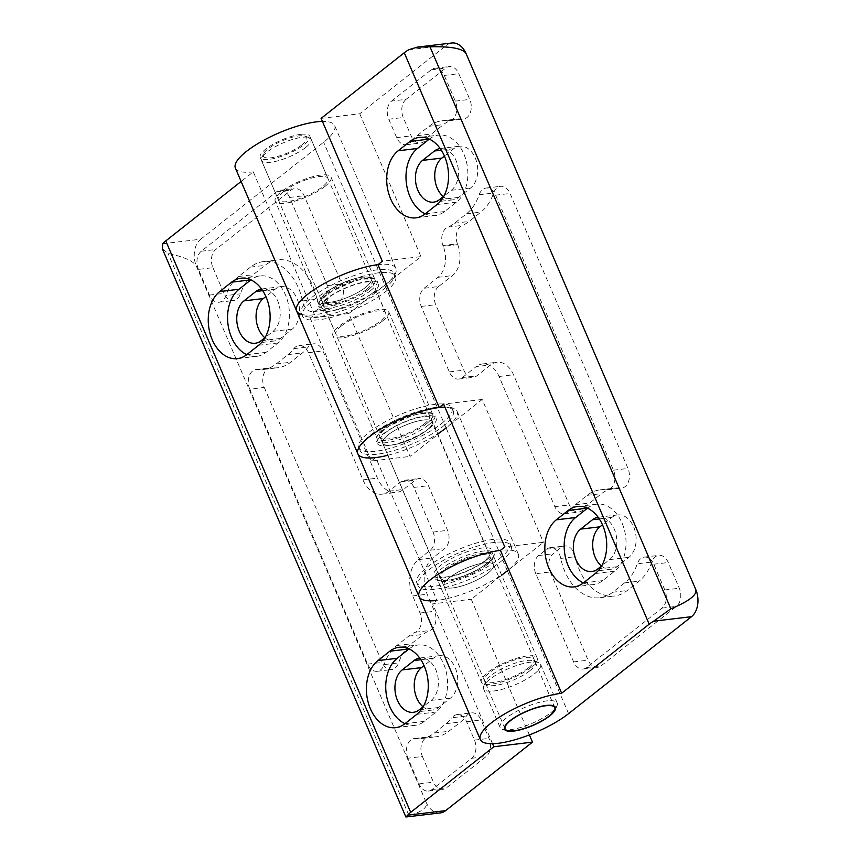 <?xml version="1.0" encoding="UTF-8"?>
<svg xmlns="http://www.w3.org/2000/svg" width="860" height="860" viewBox="0 0 860 860"><rect width="100%" height="100%" fill="white"/><g stroke="black" fill="none" stroke-linecap="round" stroke-linejoin="round"><path stroke-width="0.64" stroke-dasharray="4.3 3.22" d="M321.102 118.368L359.738 113.767L446.577 45.247A20.242 14.04 -96.8 0 1 451.833 43M438.568 286.541A13.502 9.363 -96.8 0 0 435.74 304.698L463.798 370.176A13.502 9.363 -96.8 0 0 473.333 377.325A13.502 9.363 -96.8 0 0 476.838 375.831L490.716 364.877A23.618 16.383 -96.8 0 1 496.844 362.254A23.618 16.383 -96.8 0 1 513.517 374.756L569.309 504.917A13.502 9.363 -96.8 0 0 578.834 512.065A13.502 9.363 -96.8 0 0 583.918 508.948A49.6 34.4 -96.8 0 1 589.713 503.014L601.613 493.629A49.6 34.4 -96.8 0 1 614.491 488.125A49.6 34.4 -96.8 0 1 620.103 488.114A13.502 9.363 -96.8 0 0 621.63 488.114A13.502 9.363 -96.8 0 0 627.961 468.453L510.098 193.468A13.502 9.363 -96.8 0 0 500.574 186.319A13.502 9.363 -96.8 0 0 493.618 193.005A49.6 34.4 -96.8 0 1 480.944 212.087L469.044 221.471A49.6 34.4 -96.8 0 1 462.379 225.374A13.502 9.363 -96.8 0 0 457.735 244.605L457.391 243.81A23.618 16.383 -96.8 0 1 452.446 275.587L438.568 286.541L424.077 288.272A13.502 9.363 -96.8 0 0 421.25 306.429L449.318 371.907A13.502 9.363 -96.8 0 0 458.842 379.056A13.502 9.363 -96.8 0 0 462.347 377.551L476.225 366.607L490.716 364.877M550.282 571.964L588.089 660.168A13.502 9.363 -96.8 0 0 597.625 667.317A13.502 9.363 -96.8 0 0 601.129 665.823L676.465 606.375A13.502 9.363 -96.8 0 0 679.292 588.218L668.274 562.515A13.502 9.363 -96.8 0 0 658.749 555.366A13.502 9.363 -96.8 0 0 651.794 562.053A49.6 34.4 -96.8 0 1 639.12 581.134L627.22 590.519A49.6 34.4 -96.8 0 1 614.341 596.023A49.6 34.4 -96.8 0 1 575.254 556.689A13.502 9.363 -96.8 0 0 564.622 545.982A13.502 9.363 -96.8 0 0 561.118 547.487L553.109 553.797A13.502 9.363 -96.8 0 0 550.282 571.964L535.802 573.695L573.609 661.899A13.502 9.363 -96.8 0 0 583.134 669.048A13.502 9.363 -96.8 0 0 586.638 667.543L661.974 608.106A13.502 9.363 -96.8 0 0 664.812 589.949L653.793 564.235A13.502 9.363 -96.8 0 0 644.258 557.097A13.502 9.363 -96.8 0 0 637.303 563.784L651.794 562.053M601.484 566.02A22.607 15.673 -96.8 0 0 611.148 569.223A22.607 15.673 -96.8 0 0 617.018 566.708L628.907 557.323A22.607 15.673 -96.8 0 0 635.088 531.093A22.607 15.673 -96.8 0 0 617.684 514.936A22.607 15.673 -96.8 0 0 611.815 517.44L602.484 524.804M443.298 196.596A22.274 15.448 -96.8 0 0 452.93 199.843A22.274 15.448 -96.8 0 0 458.713 197.37L470.613 187.985A22.274 15.448 -96.8 0 0 476.687 162.131A22.274 15.448 -96.8 0 0 459.552 146.221A22.274 15.448 -96.8 0 0 453.768 148.694L444.437 156.058M419.078 596.679A53.997 15.2 156.8 0 0 454.714 596.614A53.997 15.2 156.8 0 0 507.335 570.803L543.423 542.327L504.788 546.938M301.806 314.491A53.997 15.2 156.8 0 0 314.534 314.717L310.17 318.168L348.794 313.556L410.026 456.413L482.191 399.47L543.423 542.327M296.625 310.965A53.997 15.2 156.8 0 0 332.261 310.901A53.997 15.2 156.8 0 0 384.882 285.09L420.97 256.613L382.334 261.225M359.738 113.767L420.97 256.613M406.092 99.341A13.502 9.363 -96.8 0 0 403.265 117.508L411.134 135.869A13.502 9.363 -96.8 0 0 420.658 143.018A13.502 9.363 -96.8 0 0 425.743 139.9A49.6 34.4 -96.8 0 1 431.548 133.977L443.438 124.593A49.6 34.4 -96.8 0 1 456.316 119.078A49.6 34.4 -96.8 0 1 461.927 119.067A13.502 9.363 -96.8 0 0 463.454 119.067A13.502 9.363 -96.8 0 0 469.786 99.405L458.778 73.702A13.502 9.363 -96.8 0 0 449.242 66.553A13.502 9.363 -96.8 0 0 445.738 68.058L406.092 99.341L391.601 101.071A13.502 9.363 -96.8 0 0 388.774 119.228L396.643 137.6A13.502 9.363 -96.8 0 0 406.178 144.749A13.502 9.363 -96.8 0 0 411.252 141.631L425.743 139.9M628.907 557.323L609.589 559.624L601.678 565.869M609.589 559.624A22.607 15.673 -96.8 0 0 615.771 533.394A22.607 15.673 -96.8 0 0 598.366 517.236A22.607 15.673 -96.8 0 0 598.141 517.269M470.613 187.985L451.296 190.286L443.9 196.123M451.296 190.286A22.274 15.448 -96.8 0 0 457.38 164.443A22.274 15.448 -96.8 0 0 440.234 148.522A22.274 15.448 -96.8 0 0 440.191 148.533L459.552 146.221M387.849 455.284A53.997 15.2 156.8 0 0 437.482 434.02M362.114 277.178A26.993 7.6 156.8 0 0 334.228 287.175A26.993 7.6 156.8 0 0 321.436 300.333A26.993 7.6 156.8 0 0 349.246 296.678A26.993 7.6 156.8 0 0 371.068 279.059A26.993 7.6 156.8 0 0 362.114 277.178A26.993 7.6 156.8 0 0 334.228 287.175A26.993 7.6 156.8 0 0 321.436 300.333A26.993 7.6 156.8 0 0 349.246 296.678A26.993 7.6 156.8 0 0 371.068 279.059A26.993 7.6 156.8 0 0 362.114 277.178M423.346 420.035A26.993 7.6 156.8 0 0 395.46 430.032A26.993 7.6 156.8 0 0 382.668 443.19A26.993 7.6 156.8 0 0 410.478 439.535A26.993 7.6 156.8 0 0 432.29 421.916A26.993 7.6 156.8 0 0 423.346 420.035A26.993 7.6 156.8 0 0 395.46 430.032A26.993 7.6 156.8 0 0 382.668 443.19A26.993 7.6 156.8 0 0 410.478 439.535A26.993 7.6 156.8 0 0 432.29 421.916A26.993 7.6 156.8 0 0 423.346 420.035M484.567 562.891A26.993 7.6 156.8 0 0 456.692 572.889A26.993 7.6 156.8 0 0 443.9 586.036A26.993 7.6 156.8 0 0 471.699 582.392A26.993 7.6 156.8 0 0 493.522 564.773A26.993 7.6 156.8 0 0 484.567 562.891A26.993 7.6 156.8 0 0 456.692 572.889A26.993 7.6 156.8 0 0 443.9 586.036A26.993 7.6 156.8 0 0 471.699 582.392A26.993 7.6 156.8 0 0 493.522 564.773A26.993 7.6 156.8 0 0 484.567 562.891M482.191 399.47L443.566 404.082M429.355 139.094L429.355 139.094A35.765 24.8 -96.8 0 1 438.643 135.117L419.325 137.428M425.216 213.85A35.765 24.8 -96.8 0 0 435.214 215.548A35.765 24.8 -96.8 0 0 444.502 211.571L456.391 202.186A35.765 24.8 -96.8 0 0 466.163 160.68A35.765 24.8 -96.8 0 0 438.643 135.117M583.392 582.897A35.765 24.8 -96.8 0 0 593.389 584.585A35.765 24.8 -96.8 0 0 602.677 580.618L614.567 571.233A35.765 24.8 -96.8 0 0 624.338 529.728A35.765 24.8 -96.8 0 0 596.818 504.164A35.765 24.8 -96.8 0 0 587.53 508.142L587.498 508.163M535.802 573.695A13.502 9.363 -96.8 0 1 538.629 555.528L546.637 549.217A13.502 9.363 -96.8 0 1 550.142 547.712A13.502 9.363 -96.8 0 1 560.774 558.419A49.6 34.4 -96.8 0 0 599.85 597.754A49.6 34.4 -96.8 0 0 612.728 592.25L624.629 582.865A49.6 34.4 -96.8 0 0 637.303 563.784M457.735 244.605L443.244 246.325A13.502 9.363 -96.8 0 1 447.888 227.104A49.6 34.4 -96.8 0 0 454.564 223.202L466.453 213.817A49.6 34.4 -96.8 0 0 479.138 194.736A13.502 9.363 -96.8 0 1 486.094 188.05A13.502 9.363 -96.8 0 1 495.618 195.188L613.481 470.183A13.502 9.363 -96.8 0 1 607.149 489.845A13.502 9.363 -96.8 0 1 605.623 489.845A49.6 34.4 -96.8 0 0 600 489.856A49.6 34.4 -96.8 0 0 587.122 495.36L575.232 504.745A49.6 34.4 -96.8 0 0 569.428 510.679A13.502 9.363 -96.8 0 1 564.343 513.785A13.502 9.363 -96.8 0 1 554.818 506.647L499.036 376.487A23.618 16.383 -96.8 0 0 482.363 363.984A23.618 16.383 -96.8 0 0 476.225 366.607M443.244 246.325L442.911 245.53L457.391 243.81M424.077 288.272L437.955 277.318A23.618 16.383 -96.8 0 0 442.911 245.53M391.601 101.071L431.258 69.789A13.502 9.363 -96.8 0 1 434.762 68.284A13.502 9.363 -96.8 0 1 444.287 75.433L455.305 101.136A13.502 9.363 -96.8 0 1 448.974 120.798A13.502 9.363 -96.8 0 1 447.447 120.798A49.6 34.4 -96.8 0 0 441.836 120.808A49.6 34.4 -96.8 0 0 428.957 126.312L417.057 135.697A49.6 34.4 -96.8 0 0 411.252 141.631M423.045 706.802A22.607 15.673 -96.8 0 0 432.709 710.005A22.607 15.673 -96.8 0 0 438.579 707.49L450.468 698.105A22.607 15.673 -96.8 0 0 456.649 671.875A22.607 15.673 -96.8 0 0 439.245 655.718A22.607 15.673 -96.8 0 0 433.375 658.222L424.044 665.586M450.468 698.105L431.161 700.405L423.238 706.651M431.161 700.405A22.607 15.673 -96.8 0 0 437.331 674.175A22.607 15.673 -96.8 0 0 419.938 658.018A22.607 15.673 -96.8 0 0 419.702 658.05M264.88 337.765A22.607 15.673 -96.8 0 0 274.534 340.958A22.607 15.673 -96.8 0 0 280.403 338.442L292.303 329.058A22.607 15.673 -96.8 0 0 298.474 302.827A22.607 15.673 -96.8 0 0 281.08 286.67A22.607 15.673 -96.8 0 0 275.211 289.175L265.88 296.539M292.303 329.058L272.986 331.369L265.063 337.614M272.986 331.369A22.607 15.673 -96.8 0 0 279.156 305.128A22.607 15.673 -96.8 0 0 261.762 288.971A22.607 15.673 -96.8 0 0 261.537 289.003M422.432 756.477L433.451 782.181A13.502 9.363 -96.8 0 0 442.975 789.329A13.502 9.363 -96.8 0 0 446.48 787.835L486.137 756.542A13.502 9.363 -96.8 0 0 488.964 738.385L481.084 720.013A13.502 9.363 -96.8 0 0 471.56 712.875A13.502 9.363 -96.8 0 0 466.475 715.982A49.6 34.4 -96.8 0 1 460.68 721.916L448.78 731.301A49.6 34.4 -96.8 0 1 435.902 736.805A49.6 34.4 -96.8 0 1 430.29 736.816A13.502 9.363 -96.8 0 0 428.764 736.816A13.502 9.363 -96.8 0 0 422.432 756.477L407.941 758.208L418.96 783.912A13.502 9.363 -96.8 0 0 428.484 791.06A13.502 9.363 -96.8 0 0 431.989 789.555L471.645 758.273A13.502 9.363 -96.8 0 0 474.473 740.116L466.604 721.744A13.502 9.363 -96.8 0 0 457.068 714.596A13.502 9.363 -96.8 0 0 451.994 717.713L466.475 715.982M264.256 387.43L382.119 662.426A13.502 9.363 -96.8 0 0 391.644 669.564A13.502 9.363 -96.8 0 0 398.599 662.877A49.6 34.4 -96.8 0 1 411.284 643.807L423.174 634.411A49.6 34.4 -96.8 0 1 429.839 630.509A13.502 9.363 -96.8 0 0 434.483 611.288L427.173 594.228A26.993 18.716 -96.8 0 1 432.827 557.904L444.727 548.519A13.502 9.363 -96.8 0 0 447.555 530.351L428.42 485.706A13.502 9.363 -96.8 0 0 418.895 478.568A13.502 9.363 -96.8 0 0 415.391 480.063L403.49 489.447A26.993 18.716 -96.8 0 1 396.481 492.447A26.993 18.716 -96.8 0 1 377.422 478.149L322.919 350.977A13.502 9.363 -96.8 0 0 313.384 343.828A13.502 9.363 -96.8 0 0 308.299 346.935A49.6 34.4 -96.8 0 1 302.505 352.869L290.605 362.254A49.6 34.4 -96.8 0 1 277.726 367.757A49.6 34.4 -96.8 0 1 272.115 367.768A13.502 9.363 -96.8 0 0 270.588 367.768A13.502 9.363 -96.8 0 0 264.256 387.43L249.766 389.161L367.629 664.146A13.502 9.363 -96.8 0 0 377.164 671.294A13.502 9.363 -96.8 0 0 384.108 664.608L398.599 662.877M212.925 267.675L223.944 293.378A13.502 9.363 -96.8 0 0 233.469 300.527A13.502 9.363 -96.8 0 0 240.424 293.83A49.6 34.4 -96.8 0 1 253.109 274.759L264.998 265.375A49.6 34.4 -96.8 0 1 277.877 259.86A49.6 34.4 -96.8 0 1 316.964 299.194A13.502 9.363 -96.8 0 0 327.596 309.901A13.502 9.363 -96.8 0 0 331.1 308.407L339.109 302.086A13.502 9.363 -96.8 0 0 341.936 283.929L304.128 195.714A13.502 9.363 -96.8 0 0 294.604 188.566A13.502 9.363 -96.8 0 0 291.099 190.071L215.752 249.507A13.502 9.363 -96.8 0 0 212.925 267.675L198.445 269.395L209.453 295.109A13.502 9.363 -96.8 0 0 218.988 302.247A13.502 9.363 -96.8 0 0 225.944 295.56L240.424 293.83M407.726 815.162C404.866 817.441 405.275 817.548 408.941 815.474C422.217 811.797 427.936 807.368 426.098 802.165L196.488 266.46C193.876 261.268 184.395 256.914 168.044 253.421L162.346 248.766M162.809 243.735L200.735 239.22A20.242 14.04 -96.8 0 0 196.488 266.46M200.735 239.22L323.65 142.233A53.997 15.2 156.8 0 0 334.647 125.571A53.997 15.2 156.8 0 0 322.403 121.4M348.794 313.556L384.882 285.09A53.997 15.2 156.8 0 0 395.879 268.427A53.997 15.2 156.8 0 0 377.97 264.665M529.384 734.891L471.258 599.269L501.692 575.254M426.098 802.165A20.242 14.04 -96.8 0 0 440.385 812.893M492.554 743.707L432.623 603.881L471.258 599.269M357.857 453.822A53.997 15.2 156.8 0 0 375.755 457.574L436.987 600.43L432.623 603.881M375.755 457.574L371.391 461.024L410.026 456.413M310.17 318.168L371.391 461.024M314.534 314.717L253.302 171.86L241.123 181.471M568.567 713.66L507.335 570.803A53.997 15.2 156.8 0 0 518.333 554.141A53.997 15.2 156.8 0 0 500.434 550.379M507.335 570.803L446.114 427.947A53.997 15.2 156.8 0 0 457.101 411.284A53.997 15.2 156.8 0 0 444.856 407.113M235.393 168.108A53.997 15.2 156.8 0 0 253.302 171.86M300.882 134.321A26.993 7.6 156.8 0 0 273.007 144.319A26.993 7.6 156.8 0 0 260.214 157.477A26.993 7.6 156.8 0 0 288.014 153.822A26.993 7.6 156.8 0 0 309.837 136.202A26.993 7.6 156.8 0 0 300.882 134.321M266.062 352.353L246.745 354.664A35.765 24.8 -96.8 0 0 256.774 356.33A35.765 24.8 -96.8 0 0 266.062 352.353L277.963 342.968A35.765 24.8 -96.8 0 0 287.724 301.462A35.765 24.8 -96.8 0 0 260.204 275.91A35.765 24.8 -96.8 0 0 250.916 279.876L250.851 279.887M409.091 648.924L409.091 648.924A35.765 24.8 -96.8 0 1 418.379 644.946L399.062 647.258M404.952 723.679A35.765 24.8 -96.8 0 0 414.95 725.378A35.765 24.8 -96.8 0 0 424.238 721.4L436.127 712.015A35.765 24.8 -96.8 0 0 445.899 670.51A35.765 24.8 -96.8 0 0 418.379 644.946M198.445 269.395A13.502 9.363 -96.8 0 1 201.272 251.238L276.608 191.791A13.502 9.363 -96.8 0 1 280.113 190.297A13.502 9.363 -96.8 0 1 289.637 197.445L327.445 285.649A13.502 9.363 -96.8 0 1 324.618 303.817L316.62 310.127A13.502 9.363 -96.8 0 1 313.115 311.632A13.502 9.363 -96.8 0 1 302.473 300.925A49.6 34.4 -96.8 0 0 263.397 261.591A49.6 34.4 -96.8 0 0 250.518 267.094L238.618 276.479A49.6 34.4 -96.8 0 0 225.944 295.56M249.766 389.161A13.502 9.363 -96.8 0 1 256.097 369.499A13.502 9.363 -96.8 0 1 257.635 369.499A49.6 34.4 -96.8 0 0 263.246 369.488A49.6 34.4 -96.8 0 0 276.125 363.984L288.014 354.599A49.6 34.4 -96.8 0 0 293.819 348.665A13.502 9.363 -96.8 0 1 298.904 345.559A13.502 9.363 -96.8 0 1 308.428 352.697L362.941 479.88A26.993 18.716 -96.8 0 0 381.99 494.177A26.993 18.716 -96.8 0 0 389 491.178L400.9 481.793A13.502 9.363 -96.8 0 1 404.404 480.288A13.502 9.363 -96.8 0 1 413.929 487.437L433.064 532.082A13.502 9.363 -96.8 0 1 430.237 550.239L418.347 559.624A26.993 18.716 -96.8 0 0 412.682 595.948L420.002 613.008A13.502 9.363 -96.8 0 1 415.358 632.24A49.6 34.4 -96.8 0 0 408.693 636.142L396.793 645.527A49.6 34.4 -96.8 0 0 384.108 664.608M407.941 758.208A13.502 9.363 -96.8 0 1 414.273 738.546A13.502 9.363 -96.8 0 1 415.799 738.546A49.6 34.4 -96.8 0 0 421.421 738.536A49.6 34.4 -96.8 0 0 434.3 733.032L446.19 723.647A49.6 34.4 -96.8 0 0 451.994 717.713M484.578 565.063A26.993 7.6 156.8 0 0 490.082 556.732A26.993 7.6 156.8 0 0 462.271 560.387A26.993 7.6 156.8 0 0 440.449 578.006A26.993 7.6 156.8 0 0 458.272 577.974A26.993 7.6 156.8 0 0 484.578 565.063M424.12 424.002A26.993 7.6 156.8 0 0 429.613 415.67A26.993 7.6 156.8 0 0 401.803 419.315A26.993 7.6 156.8 0 0 379.991 436.934A26.993 7.6 156.8 0 0 397.804 436.901A26.993 7.6 156.8 0 0 424.12 424.002M341.474 325.929A26.993 7.6 -23.2 0 1 367.79 313.019A26.993 7.6 -23.2 0 1 385.602 312.986A26.993 7.6 -23.2 0 1 380.109 321.317A26.993 7.6 -23.2 0 1 353.793 334.228A26.993 7.6 -23.2 0 1 335.981 334.26A26.993 7.6 -23.2 0 1 341.474 325.929M366.457 289.476A26.993 7.6 156.8 0 0 371.961 281.145A26.993 7.6 156.8 0 0 344.15 284.789A26.993 7.6 156.8 0 0 322.328 302.408A26.993 7.6 156.8 0 0 340.151 302.376A26.993 7.6 156.8 0 0 366.457 289.476M385.269 291.927A50.622 14.254 156.8 0 0 395.579 276.296A50.622 14.254 156.8 0 0 343.441 283.144A50.622 14.254 156.8 0 0 302.537 316.179A50.622 14.254 156.8 0 0 335.938 316.125A50.622 14.254 156.8 0 0 385.269 291.927M384.001 288.949A50.622 14.254 156.8 0 0 394.31 273.329A50.622 14.254 156.8 0 0 342.173 280.166A50.622 14.254 156.8 0 0 301.258 313.201A50.622 14.254 156.8 0 0 334.669 313.147A50.622 14.254 156.8 0 0 384.001 288.949M324.865 186.512A30.369 8.546 156.8 0 0 331.046 177.138A30.369 8.546 156.8 0 0 299.764 181.245A30.369 8.546 156.8 0 0 275.221 201.068A30.369 8.546 156.8 0 0 295.27 201.025A30.369 8.546 156.8 0 0 324.865 186.512M283.821 191.404A26.993 7.6 -23.2 0 1 310.137 178.493A26.993 7.6 -23.2 0 1 327.95 178.461A26.993 7.6 -23.2 0 1 322.457 186.792A26.993 7.6 -23.2 0 1 296.141 199.703A26.993 7.6 -23.2 0 1 278.328 199.735A26.993 7.6 -23.2 0 1 283.821 191.404M301.925 144.824A23.618 6.654 156.8 0 0 305.01 136.149A23.618 6.654 156.8 0 0 282.402 140.728A23.618 6.654 156.8 0 0 263.493 153.94A23.618 6.654 156.8 0 0 275.856 156.928A23.618 6.654 156.8 0 0 301.925 144.824M305.612 147.511A26.993 7.6 156.8 0 0 311.116 139.18A26.993 7.6 156.8 0 0 309.138 137.6A26.993 7.6 156.8 0 0 283.305 142.825A26.993 7.6 156.8 0 0 261.698 157.928A26.993 7.6 156.8 0 0 261.483 160.444A26.993 7.6 156.8 0 0 279.306 160.411A26.993 7.6 156.8 0 0 305.612 147.511M442.932 426.442A50.622 14.254 156.8 0 0 453.241 410.822A50.622 14.254 156.8 0 0 401.104 417.67A50.622 14.254 156.8 0 0 360.19 450.704A50.622 14.254 156.8 0 0 393.6 450.64A50.622 14.254 156.8 0 0 442.932 426.442M441.653 423.475A50.622 14.254 156.8 0 0 451.962 407.844A50.622 14.254 156.8 0 0 399.825 414.692A50.622 14.254 156.8 0 0 358.91 447.727A50.622 14.254 156.8 0 0 392.321 447.673A50.622 14.254 156.8 0 0 441.653 423.475M382.528 321.027A30.369 8.546 156.8 0 0 388.709 311.653A30.369 8.546 156.8 0 0 357.427 315.76A30.369 8.546 156.8 0 0 332.874 335.583A30.369 8.546 156.8 0 0 352.923 335.55A30.369 8.546 156.8 0 0 382.528 321.027M530.996 667.457A30.369 8.546 156.8 0 0 537.188 658.083A30.369 8.546 156.8 0 0 505.906 662.189A30.369 8.546 156.8 0 0 481.353 682.012A30.369 8.546 156.8 0 0 501.401 681.98A30.369 8.546 156.8 0 0 530.996 667.457M528.588 667.747A26.993 7.6 156.8 0 0 534.082 659.416A26.993 7.6 156.8 0 0 506.282 663.06A26.993 7.6 156.8 0 0 484.459 680.679A26.993 7.6 156.8 0 0 502.272 680.647A26.993 7.6 156.8 0 0 528.588 667.747M500.842 561.569A50.622 14.254 156.8 0 0 511.152 545.939A50.622 14.254 156.8 0 0 459.014 552.787A50.622 14.254 156.8 0 0 418.1 585.821A50.622 14.254 156.8 0 0 451.511 585.767A50.622 14.254 156.8 0 0 500.842 561.569M499.563 558.591A50.622 14.254 156.8 0 0 509.873 542.961A50.622 14.254 156.8 0 0 457.735 549.809A50.622 14.254 156.8 0 0 416.831 582.843A50.622 14.254 156.8 0 0 450.231 582.79A50.622 14.254 156.8 0 0 499.563 558.591M550.873 712.639A31.046 8.74 156.8 0 0 556.947 705.952A31.046 8.74 156.8 0 0 557.194 703.061A31.046 8.74 156.8 0 0 525.213 707.253A31.046 8.74 156.8 0 0 500.122 727.517A31.046 8.74 156.8 0 0 502.39 729.334A31.046 8.74 156.8 0 0 550.873 712.639M534.286 673.95A31.046 8.74 156.8 0 0 540.617 664.371A31.046 8.74 156.8 0 0 538.349 662.544A31.046 8.74 156.8 0 0 508.636 668.564A31.046 8.74 156.8 0 0 483.793 685.936A31.046 8.74 156.8 0 0 483.546 688.828A31.046 8.74 156.8 0 0 504.035 688.785A31.046 8.74 156.8 0 0 534.286 673.95M529.867 670.725A26.993 7.6 156.8 0 0 535.361 662.393A26.993 7.6 156.8 0 0 533.394 660.813A26.993 7.6 156.8 0 0 507.55 666.038A26.993 7.6 156.8 0 0 485.943 681.141A26.993 7.6 156.8 0 0 485.739 683.657A26.993 7.6 156.8 0 0 503.551 683.625A26.993 7.6 156.8 0 0 529.867 670.725M408.661 49.772L446.577 45.247M446.114 427.947L323.65 142.233M611.815 517.44L599.302 518.935M617.018 566.708L597.7 569.008M453.768 148.694L441.32 150.177M458.713 197.37L439.395 199.671M444.502 211.571L425.184 213.871M456.391 202.186L437.084 204.486M602.677 580.618L583.359 582.919M614.567 571.233L595.249 573.534M573.609 661.899L588.089 660.168M586.638 667.543L601.129 665.823M661.974 608.106L676.465 606.375M664.812 589.949L679.292 588.218M653.793 564.235L668.274 562.515M624.629 582.865L639.12 581.134M612.728 592.25L627.22 590.519M560.774 558.419L575.254 556.689M546.637 549.217L561.118 547.487M538.629 555.528L553.109 553.797M421.25 306.429L435.74 304.698M449.318 371.907L463.798 370.176M462.347 377.551L476.838 375.831M499.036 376.487L513.517 374.756M554.818 506.647L569.309 504.917M569.428 510.679L583.918 508.948M575.232 504.745L589.713 503.014M587.122 495.36L601.613 493.629M605.623 489.845L620.103 488.114M613.481 470.183L627.961 468.453M495.618 195.188L510.098 193.468M479.138 194.736L493.618 193.005M466.453 213.817L480.944 212.087M454.564 223.202L469.044 221.471M447.888 227.104L462.379 225.374M437.955 277.318L452.446 275.587M388.774 119.228L403.265 117.508M396.643 137.6L411.134 135.869M417.057 135.697L431.548 133.977M428.957 126.312L443.438 124.593M447.447 120.798L461.927 119.067M455.305 101.136L469.786 99.405M444.287 75.433L458.778 73.702M431.258 69.789L445.738 68.058M433.375 658.222L420.862 659.717M438.579 707.49L419.261 709.79M275.211 289.175L262.687 290.669M280.403 338.442L261.085 340.754M408.941 815.474L168.044 253.421M277.963 342.968L258.645 345.269M424.238 721.4L404.92 723.701M436.127 712.015L416.82 714.316M209.453 295.109L223.944 293.378M238.618 276.479L253.109 274.759M250.518 267.094L264.998 265.375M302.473 300.925L316.964 299.194M316.62 310.127L331.1 308.407M324.618 303.817L339.109 302.086M327.445 285.649L341.936 283.929M289.637 197.445L304.128 195.714M276.608 191.791L291.099 190.071M201.272 251.238L215.752 249.507M367.629 664.146L382.119 662.426M396.793 645.527L411.284 643.807M408.693 636.142L423.174 634.411M415.358 632.24L429.839 630.509M420.002 613.008L434.483 611.288M412.682 595.948L427.173 594.228M418.347 559.624L432.827 557.904M430.237 550.239L444.727 548.519M433.064 532.082L447.555 530.351M413.929 487.437L428.42 485.706M400.9 481.793L415.391 480.063M389 491.178L403.49 489.447M362.941 479.88L377.422 478.149M308.428 352.697L322.919 350.977M293.819 348.665L308.299 346.935M288.014 354.599L302.505 352.869M276.125 363.984L290.605 362.254M257.635 369.499L272.115 367.768M418.96 783.912L433.451 782.181M431.989 789.555L446.48 787.835M471.645 758.273L486.137 756.542M474.473 740.116L488.964 738.385M466.604 721.744L481.084 720.013M446.19 723.647L460.68 721.916M434.3 733.032L448.78 731.301M415.799 738.546L430.29 736.816M371.993 293.507A32.056 9.03 156.8 0 0 353.901 284.735A32.056 9.03 156.8 0 0 321.274 310.481A32.056 9.03 156.8 0 0 371.993 293.507M370.714 290.529A32.056 9.03 156.8 0 0 352.621 281.768A32.056 9.03 156.8 0 0 320.006 307.504A32.056 9.03 156.8 0 0 370.714 290.529M368.875 289.186A30.369 8.546 156.8 0 0 375.057 279.812A30.369 8.546 156.8 0 0 343.774 283.918A30.369 8.546 156.8 0 0 319.232 303.741A30.369 8.546 156.8 0 0 339.27 303.709A30.369 8.546 156.8 0 0 368.875 289.186M429.656 428.033A32.056 9.03 156.8 0 0 411.553 419.261A32.056 9.03 156.8 0 0 378.938 444.996A32.056 9.03 156.8 0 0 429.656 428.033M428.377 425.055A32.056 9.03 156.8 0 0 410.285 416.283A32.056 9.03 156.8 0 0 377.658 442.029A32.056 9.03 156.8 0 0 428.377 425.055M426.528 423.711A30.369 8.546 156.8 0 0 432.72 414.337A30.369 8.546 156.8 0 0 401.437 418.444A30.369 8.546 156.8 0 0 376.884 438.267A30.369 8.546 156.8 0 0 396.933 438.224A30.369 8.546 156.8 0 0 426.528 423.711M486.287 560.172A32.056 9.03 156.8 0 0 468.195 551.4A32.056 9.03 156.8 0 0 435.568 577.146A32.056 9.03 156.8 0 0 486.287 560.172M486.996 564.784A30.369 8.546 156.8 0 0 493.178 555.409A30.369 8.546 156.8 0 0 461.895 559.516A30.369 8.546 156.8 0 0 437.353 579.339A30.369 8.546 156.8 0 0 457.391 579.296A30.369 8.546 156.8 0 0 486.996 564.784M487.566 563.149A32.056 9.03 156.8 0 0 469.474 554.378A32.056 9.03 156.8 0 0 436.848 580.124A32.056 9.03 156.8 0 0 487.566 563.149M611.148 569.223L591.83 571.524M617.684 514.936L598.366 517.236M452.93 199.843L433.612 202.143M554.754 707.63L309.837 136.202M505.121 728.893L260.214 157.477M435.214 215.548L415.896 217.849M593.389 584.585L574.071 586.896M596.818 504.164L577.501 506.475M583.134 669.048L597.625 667.317M644.258 557.097L658.749 555.366M599.85 597.754L614.341 596.023M550.142 547.712L564.622 545.982M458.842 379.056L473.333 377.325M482.363 363.984L496.844 362.254M564.343 513.785L578.834 512.065M600 489.856L614.491 488.125M607.149 489.845L621.63 488.114M486.094 188.05L500.574 186.319M406.178 144.749L420.658 143.018M441.836 120.808L456.316 119.078M448.974 120.798L463.454 119.067M434.762 68.284L449.242 66.553M432.709 710.005L413.391 712.306M439.245 655.718L419.938 658.018M274.534 340.958L255.216 343.258M281.08 286.67L261.762 288.971M518.333 554.141L457.101 411.284M395.879 268.427L334.647 125.571M256.774 356.33L237.457 358.631M260.204 275.91L240.886 278.21M414.95 725.378L395.632 727.678M218.988 302.247L233.469 300.527M263.397 261.591L277.877 259.86M313.115 311.632L327.596 309.901M280.113 190.297L294.604 188.566M377.164 671.294L391.644 669.564M404.404 480.288L418.895 478.568M381.99 494.177L396.481 492.447M298.904 345.559L313.384 343.828M263.246 369.488L277.726 367.757M256.097 369.499L270.588 367.768M428.484 791.06L442.975 789.329M457.068 714.596L471.56 712.875M421.421 738.536L435.902 736.805M414.273 738.546L428.764 736.816M379.991 436.934L439.686 577.049C438.686 577.769 442.459 577.511 451.005 576.286C464.153 572.932 475.505 567.729 485.062 560.666L489.91 555.528L430.376 416.616C432.397 416.337 421.744 414.52 402.716 422.883C395.482 426.076 389.591 429.43 385.065 432.956L380.152 438.148L379.991 436.934M385.602 312.986L372.724 282.101C374.745 281.811 364.081 280.005 345.064 288.358C337.819 291.551 331.938 294.905 327.402 298.442L322.5 303.623L335.981 334.26M301.258 313.201L302.537 316.179M394.31 273.329L395.579 276.296M331.046 177.138L375.057 279.812C376.916 279.973 371.24 275.587 352.858 281.768L332.573 290.906C316.523 301.075 319.501 303.494 319.232 303.741L275.221 201.068M263.493 153.94L261.698 157.928M305.01 136.149L309.138 137.6M261.483 160.444L278.328 199.735M311.116 139.18L327.95 178.461M358.91 447.727L360.19 450.704M451.962 407.844L453.241 410.822M388.709 311.653L432.72 414.337C434.569 414.488 428.904 410.113 410.51 416.283L390.236 425.421C374.175 435.601 377.153 438.019 376.884 438.267L332.874 335.583M537.188 658.083L493.178 555.409C492.167 555.979 496.564 554.904 487.158 563.311C477.461 571.233 456.628 579.833 445.243 580.661C438.471 580.382 435.837 579.941 437.353 579.339L481.353 682.012M416.831 582.843L418.1 585.821M509.873 542.961L511.152 545.939M555.151 709.941L556.947 705.952M506.518 730.785L502.39 729.334M483.546 688.828L500.122 727.517M540.617 664.371L557.194 703.061M485.943 681.141L483.793 685.936M533.394 660.813L538.349 662.544M484.459 680.679L485.739 683.657M534.082 659.416L535.361 662.393"/><path stroke-width="1.29" d="M695.729 589.433C697.449 594.733 689.15 601.194 670.854 608.826L653.568 621.199A20.242 5.697 156.8 0 0 649.182 624.177L561.655 693.235A53.997 15.2 156.8 0 0 505.895 713.22A53.997 15.2 156.8 0 0 480.31 739.536A53.997 15.2 156.8 0 0 515.946 739.471A53.997 15.2 156.8 0 0 568.567 713.66L691.494 616.674A20.242 14.04 -96.8 0 0 695.729 589.433L466.131 53.718A20.242 14.04 -96.8 0 0 451.833 43L417.347 47.106M670.854 608.826L429.968 46.773C451.328 46.311 463.389 48.622 466.131 53.718M545.799 705.748A26.993 7.6 156.8 0 0 517.913 715.735A26.993 7.6 156.8 0 0 505.121 728.893A26.993 7.6 156.8 0 0 532.931 725.249A26.993 7.6 156.8 0 0 554.754 707.63A26.993 7.6 156.8 0 0 545.799 705.748M429.968 46.773L417.347 47.117L408.661 49.772A20.242 5.697 156.8 0 0 404.264 52.761L321.102 118.368L382.334 261.225L377.97 264.665A53.997 15.2 156.8 0 0 322.21 284.649A53.997 15.2 156.8 0 0 296.625 310.965A53.997 15.2 156.8 0 0 301.806 314.491M602.484 524.804L599.925 526.825A22.607 15.673 -96.8 0 0 592.701 546.078A22.607 15.673 -96.8 0 0 601.484 566.02M444.437 156.058L441.879 158.079A22.274 15.448 -96.8 0 0 434.752 176.945A22.274 15.448 -96.8 0 0 443.298 196.596M599.925 526.825L580.607 529.126L592.497 519.741A22.607 15.673 -96.8 0 1 598.141 517.269M580.607 529.126A22.607 15.673 -96.8 0 0 574.426 555.366A22.607 15.673 -96.8 0 0 591.83 571.524A22.607 15.673 -96.8 0 0 597.7 569.008L601.678 565.869M441.879 158.079L422.561 160.379L434.461 150.995A22.274 15.448 -96.8 0 1 440.191 148.533M422.561 160.379A22.274 15.448 -96.8 0 0 416.476 186.222A22.274 15.448 -96.8 0 0 433.612 202.143A22.274 15.448 -96.8 0 0 439.395 199.671L443.9 196.123M556.312 519.827A35.765 24.8 -96.8 0 0 546.552 561.333A35.765 24.8 -96.8 0 0 574.071 586.896A35.765 24.8 -96.8 0 0 583.359 582.919L595.249 573.534A35.765 24.8 -96.8 0 0 605.021 532.028A35.765 24.8 -96.8 0 0 577.501 506.475A35.765 24.8 -96.8 0 0 568.213 510.442L556.312 519.827L575.63 517.526A35.765 24.8 -96.8 0 0 564.525 551.98A35.765 24.8 -96.8 0 0 583.392 582.897M398.148 150.779A35.765 24.8 -96.8 0 0 388.376 192.285A35.765 24.8 -96.8 0 0 415.896 217.849A35.765 24.8 -96.8 0 0 425.184 213.871L437.084 204.486A35.765 24.8 -96.8 0 0 446.845 162.981A35.765 24.8 -96.8 0 0 419.325 137.428A35.765 24.8 -96.8 0 0 410.037 141.395L398.148 150.779L417.455 148.479A35.765 24.8 -96.8 0 0 406.35 182.933A35.765 24.8 -96.8 0 0 425.216 213.85M561.655 693.235L500.434 550.379L504.788 546.938L443.566 404.082L439.202 407.522L377.97 264.665A53.997 15.2 156.8 0 0 322.21 284.649A53.997 15.2 156.8 0 0 296.625 310.965L235.393 168.108A53.997 15.2 156.8 0 1 264.504 139.847A53.997 15.2 156.8 0 1 322.403 121.4M439.202 407.522A53.997 15.2 156.8 0 0 383.442 427.506A53.997 15.2 156.8 0 0 357.857 453.822A53.997 15.2 156.8 0 0 387.849 455.284M437.482 434.02A53.997 15.2 156.8 0 0 446.114 427.947M480.31 739.536L419.078 596.679A53.997 15.2 156.8 0 1 444.674 570.363A53.997 15.2 156.8 0 1 500.434 550.379A53.997 15.2 156.8 0 0 444.674 570.363A53.997 15.2 156.8 0 0 419.078 596.679A53.997 15.2 156.8 0 0 436.987 600.43M410.037 141.395L429.28 139.105L417.455 148.479M587.498 508.163L575.63 517.526M424.044 665.586L421.486 667.607L402.168 669.918L414.068 660.534A22.607 15.673 -96.8 0 1 419.702 658.05M421.486 667.607A22.607 15.673 -96.8 0 0 414.262 686.861A22.607 15.673 -96.8 0 0 423.045 706.802M402.168 669.918A22.607 15.673 -96.8 0 0 395.998 696.149A22.607 15.673 -96.8 0 0 413.391 712.306A22.607 15.673 -96.8 0 0 419.261 709.79L423.238 706.651M265.88 296.539L263.31 298.57L243.993 300.871L255.893 291.486A22.607 15.673 -96.8 0 1 261.537 289.003M263.31 298.57A22.607 15.673 -96.8 0 0 256.087 317.813A22.607 15.673 -96.8 0 0 264.88 337.765M243.993 300.871A22.607 15.673 -96.8 0 0 237.822 327.101A22.607 15.673 -96.8 0 0 255.216 343.258A22.607 15.673 -96.8 0 0 261.085 340.754L265.063 337.614M501.692 575.254L507.335 570.803M492.554 743.707L493.855 746.727L410.693 812.345A20.242 5.697 156.8 0 0 407.726 815.162L405.898 817L440.385 812.893A20.242 14.04 -96.8 0 0 445.641 810.636L532.48 742.126L529.384 734.891M377.873 660.609A35.765 24.8 -96.8 0 0 368.112 702.115A35.765 24.8 -96.8 0 0 395.632 727.678A35.765 24.8 -96.8 0 0 404.92 723.701L416.82 714.316A35.765 24.8 -96.8 0 0 426.581 672.81A35.765 24.8 -96.8 0 0 399.062 647.258A35.765 24.8 -96.8 0 0 389.773 651.224L377.873 660.609L397.191 658.308A35.765 24.8 -96.8 0 0 386.086 692.762A35.765 24.8 -96.8 0 0 404.952 723.679M219.708 291.562A35.765 24.8 -96.8 0 0 209.937 333.067A35.765 24.8 -96.8 0 0 237.457 358.631A35.765 24.8 -96.8 0 0 246.745 354.664L258.645 345.269A35.765 24.8 -96.8 0 0 268.417 303.763A35.765 24.8 -96.8 0 0 240.886 278.21A35.765 24.8 -96.8 0 0 231.598 282.177L219.708 291.562L239.016 289.261A35.765 24.8 -96.8 0 0 227.911 323.715A35.765 24.8 -96.8 0 0 246.777 354.632M241.123 181.471L165.776 240.918A20.242 5.697 156.8 0 0 162.809 243.735L162.346 248.766L405.888 817M444.856 407.113A53.997 15.2 156.8 0 0 386.957 425.56A53.997 15.2 156.8 0 0 357.857 453.822L296.625 310.965M493.855 746.727L532.48 742.126M250.883 279.898L239.016 289.261M389.773 651.224L409.016 648.934L397.191 658.308M549.733 715.907A27.67 7.794 156.8 0 0 555.151 709.941A27.67 7.794 156.8 0 0 526.868 711.102A27.67 7.794 156.8 0 0 506.518 730.785A27.67 7.794 156.8 0 0 549.733 715.907M653.568 621.199L691.494 616.674M599.302 518.935L592.497 519.741M441.32 150.177L434.461 150.995M649.182 624.177L404.264 52.761M587.455 508.142L568.213 510.442M420.862 659.717L414.068 660.534M262.687 290.669L255.893 291.486M410.693 812.345L165.776 240.918M407.726 815.162L445.641 810.636M250.851 279.887L231.598 282.177M419.078 596.679L357.857 453.822"/></g></svg>
